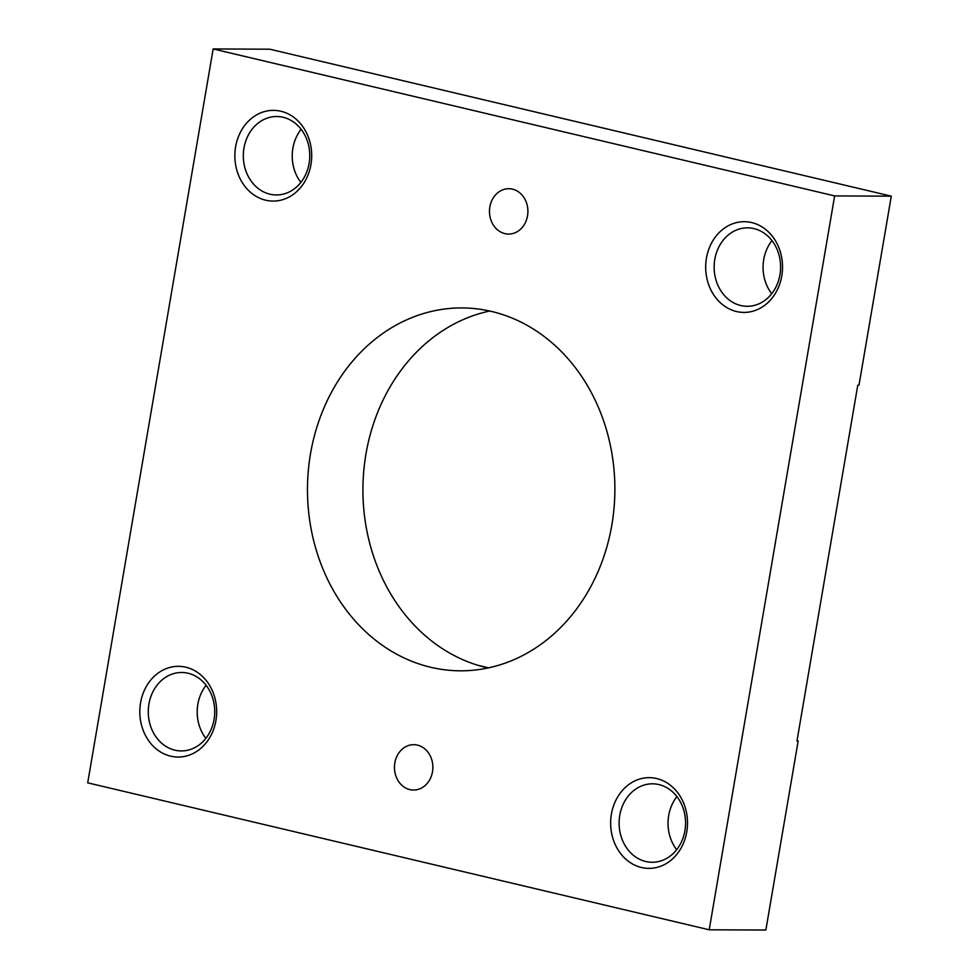 <?xml version="1.0" encoding="UTF-8"?>
<svg xmlns="http://www.w3.org/2000/svg" width="979" height="979" viewBox="0 0 979 979"><rect width="100%" height="100%" fill="white"/><g stroke="black" fill="none" stroke-linecap="round" stroke-linejoin="round"><path stroke-width="1.47" d="M489.72 311.028A181.445 153.703 -89.7 0 0 362.928 487.799A181.445 153.703 -89.7 0 0 486.208 667.531A181.445 153.703 -89.7 0 0 488.08 667.959M491.593 311.457A181.445 153.703 90.3 0 1 614.078 507.624A181.445 153.703 90.3 0 1 460.338 670.811A181.445 153.703 90.3 0 1 430.772 667.286A181.445 153.703 90.3 0 1 308.275 471.119A181.445 153.703 90.3 0 1 462.015 307.932A181.445 153.703 90.3 0 1 491.593 311.457M512.494 189.143A22.676 19.213 90.3 0 1 527.803 213.667A22.676 19.213 90.3 0 1 508.59 234.067A22.676 19.213 90.3 0 1 504.895 233.626A22.676 19.213 90.3 0 1 489.586 209.102A22.676 19.213 90.3 0 1 508.799 188.702A22.676 19.213 90.3 0 1 512.494 189.143M417.458 745.117A22.676 19.213 90.3 0 1 432.767 769.641A22.676 19.213 90.3 0 1 413.554 790.041A22.676 19.213 90.3 0 1 409.858 789.6A22.676 19.213 90.3 0 1 394.549 765.076A22.676 19.213 90.3 0 1 413.762 744.676A22.676 19.213 90.3 0 1 417.458 745.117M301.116 129.301A39.221 33.225 -89.7 0 0 292.88 148.257A39.221 33.225 -89.7 0 0 300.871 182.4M243.967 148.037A39.221 33.225 90.3 0 1 276.714 116.513A39.221 33.225 90.3 0 1 309.107 163.432A39.221 33.225 90.3 0 1 276.359 194.956A39.221 33.225 90.3 0 1 243.967 148.037M310.943 164.619A45.364 38.426 90.3 0 1 265.676 200.193A45.364 38.426 90.3 0 1 235.609 146.813A45.364 38.426 90.3 0 1 280.875 111.239A45.364 38.426 90.3 0 1 310.943 164.619M771.954 240.626A39.221 33.225 -89.7 0 0 763.718 259.594A39.221 33.225 -89.7 0 0 771.709 293.724M714.805 259.362A39.221 33.225 90.3 0 1 747.552 227.838A39.221 33.225 90.3 0 1 779.945 274.769A39.221 33.225 90.3 0 1 747.197 306.292A39.221 33.225 90.3 0 1 714.805 259.362M781.78 275.956A45.364 38.426 90.3 0 1 736.514 311.53A45.364 38.426 90.3 0 1 706.446 258.138A45.364 38.426 90.3 0 1 751.713 222.576A45.364 38.426 90.3 0 1 781.78 275.956M206.092 685.276A39.221 33.225 -89.7 0 0 197.856 704.231A39.221 33.225 -89.7 0 0 205.847 738.362M148.93 703.999A39.221 33.225 90.3 0 1 181.69 672.487A39.221 33.225 90.3 0 1 214.071 719.406A39.221 33.225 90.3 0 1 181.323 750.93A39.221 33.225 90.3 0 1 148.93 703.999M215.906 720.593A45.364 38.426 90.3 0 1 170.64 756.167A45.364 38.426 90.3 0 1 140.572 702.787A45.364 38.426 90.3 0 1 185.851 667.213A45.364 38.426 90.3 0 1 215.906 720.593M676.917 796.6A39.221 33.225 -89.7 0 0 668.681 815.556A39.221 33.225 -89.7 0 0 676.673 849.699M619.768 815.336A39.221 33.225 90.3 0 1 652.516 783.812A39.221 33.225 90.3 0 1 684.908 830.743A39.221 33.225 90.3 0 1 652.161 862.254A39.221 33.225 90.3 0 1 619.768 815.336M686.744 831.93A45.364 38.426 90.3 0 1 641.478 867.504A45.364 38.426 90.3 0 1 611.41 814.112A45.364 38.426 90.3 0 1 656.676 778.538A45.364 38.426 90.3 0 1 686.744 831.93M213.153 48.95L269.8 49.207L891.294 196.167L858.987 385.2L857.775 385.188L796.955 741.017L798.166 741.017L765.847 930.05L709.2 929.793L834.646 195.91L213.153 48.95L87.706 782.833L709.2 929.793M477.972 665.316L488.668 667.837M797.004 740.748L798.166 741.017M834.646 195.91L891.294 196.167"/></g></svg>
